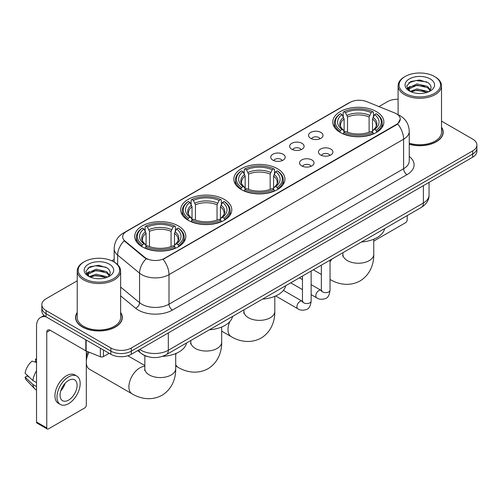 <?xml version="1.0" encoding="UTF-8"?>
<svg xmlns="http://www.w3.org/2000/svg" width="502" height="502" viewBox="0 0 502 502"><rect width="100%" height="100%" fill="white"/><g stroke="black" fill="none" stroke-linecap="round" stroke-linejoin="round"><path stroke-width="0.75" d="M277.443 168.728A25.558 14.759 0 0 0 249.588 165.528A25.558 14.759 0 0 0 233.813 179.158A25.558 14.759 0 0 0 241.299 189.593A25.558 14.759 0 0 0 269.147 192.793A25.558 14.759 0 0 0 284.929 179.158A25.558 14.759 0 0 0 277.443 168.728M224.312 199.401A25.558 14.759 0 0 0 196.464 196.2A25.558 14.759 0 0 0 180.682 209.836A25.558 14.759 0 0 0 188.168 220.265A25.558 14.759 0 0 0 216.023 223.465A25.558 14.759 0 0 0 231.798 209.836A25.558 14.759 0 0 0 224.312 199.401M178.348 225.938A25.558 14.759 0 0 0 150.493 222.737A25.558 14.759 0 0 0 134.718 236.373A25.558 14.759 0 0 0 142.204 246.808A25.558 14.759 0 0 0 170.059 250.002A25.558 14.759 0 0 0 185.834 236.373A25.558 14.759 0 0 0 178.348 225.938M376.4 111.595A25.558 14.759 0 0 0 348.545 108.394A25.558 14.759 0 0 0 332.77 122.03A25.558 14.759 0 0 0 340.256 132.465A25.558 14.759 0 0 0 368.11 135.659A25.558 14.759 0 0 0 383.886 122.03A25.558 14.759 0 0 0 376.4 111.595M310.656 138.326A7.235 4.179 180 0 1 309.219 137.146A7.235 4.179 180 0 1 311.616 131.957A7.235 4.179 180 0 1 320.885 132.421A7.235 4.179 180 0 1 322.322 137.146A7.235 4.179 180 0 1 310.656 138.326M320.006 138.765A4.342 2.504 0 0 0 318.839 137.542A4.342 2.504 0 0 0 314.566 136.908A4.342 2.504 0 0 0 311.535 138.765M291.762 149.238A7.235 4.179 180 0 1 290.332 148.052A7.235 4.179 180 0 1 292.722 142.863A7.235 4.179 180 0 1 301.997 143.327A7.235 4.179 180 0 1 303.428 148.052A7.235 4.179 180 0 1 291.762 149.238M301.112 149.671A4.342 2.504 0 0 0 299.945 148.448A4.342 2.504 0 0 0 295.672 147.814A4.342 2.504 0 0 0 292.647 149.671M272.875 160.144A7.235 4.179 180 0 1 271.438 158.958A7.235 4.179 180 0 1 273.835 153.769A7.235 4.179 180 0 1 283.103 154.239A7.235 4.179 180 0 1 284.54 158.958A7.235 4.179 180 0 1 272.875 160.144M282.224 160.577A4.342 2.504 0 0 0 281.057 159.354A4.342 2.504 0 0 0 276.784 158.72A4.342 2.504 0 0 0 273.753 160.577M320.577 154.967A7.235 4.179 180 0 1 319.14 153.781A7.235 4.179 180 0 1 321.537 148.592A7.235 4.179 180 0 1 330.805 149.056A7.235 4.179 180 0 1 332.242 153.781A7.235 4.179 180 0 1 320.577 154.967M329.927 155.4A4.342 2.504 0 0 0 328.76 154.177A4.342 2.504 0 0 0 324.487 153.543A4.342 2.504 0 0 0 321.462 155.4M301.689 165.873A7.235 4.179 180 0 1 300.252 164.687A7.235 4.179 180 0 1 302.65 159.498A7.235 4.179 180 0 1 311.918 159.969A7.235 4.179 180 0 1 313.355 164.687A7.235 4.179 180 0 1 301.689 165.873M311.033 166.306A4.342 2.504 0 0 0 309.872 165.083A4.342 2.504 0 0 0 305.592 164.449A4.342 2.504 0 0 0 302.568 166.306M394.71 112.956A13.021 7.517 180 0 1 396.448 113.797A13.021 7.517 180 0 1 400.263 119.112A13.021 7.517 180 0 1 396.448 124.427L164.574 258.304A13.021 7.517 180 0 1 144.701 257.3L125.042 241.085A13.021 7.517 180 0 1 122.683 236.775A13.021 7.517 180 0 1 126.498 231.46L349.957 102.446A13.021 7.517 180 0 1 366.636 101.605L394.71 112.956M147.613 356.589A14.47 8.352 180 0 1 141.771 353.854M77.233 312.426A23.387 13.504 0 0 0 75.545 317.465A23.387 13.504 0 0 0 82.391 327.015A23.387 13.504 0 0 0 107.88 329.939A23.387 13.504 0 0 0 122.319 317.465A23.387 13.504 0 0 0 120.631 312.426M75.783 318.682A23.387 13.504 0 0 0 75.702 319.04M400.263 119.112L397.709 123.9L396.448 124.816L163.106 259.352A16.88 9.745 60 0 1 169.005 274.644A19.289 11.138 180 0 1 141.727 274.644A19.289 11.138 180 0 1 139.562 273.157L117.656 255.091A19.289 11.138 180 0 1 114.167 248.703L114.167 262.082M77.233 280.775L46.077 298.759A14.47 8.352 0 0 0 41.842 304.67L41.842 310.97A14.47 8.352 0 0 0 46.077 316.875L110.867 354.28L110.867 351.13A14.47 8.352 0 0 0 131.323 351.13L472.664 154.058A14.47 8.352 0 0 0 476.9 148.153A14.47 8.352 0 0 1 472.664 154.058L131.323 351.13A14.47 8.352 0 0 1 110.867 351.13L46.077 313.725L110.867 351.13L110.867 347.98A14.47 8.352 0 0 0 131.323 347.98L472.664 150.907A14.47 8.352 0 0 0 476.9 145.003A14.47 8.352 0 0 0 472.664 139.098L441.509 121.114M41.842 307.82A14.47 8.352 0 0 0 46.077 313.725A14.47 8.352 0 0 1 41.842 307.82M147.626 259.352L144.701 257.871L124.163 240.772A16.88 11.289 129.5 0 0 117.656 255.091L117.656 264.667M409.262 144.262A23.387 13.504 0 0 0 443.197 132.208A23.387 13.504 0 0 0 441.509 127.169M398.105 99.252A14.47 8.352 0 0 0 387.412 101.693L378.941 106.581M114.167 259.446L111.789 260.82M41.842 304.67A14.47 8.352 0 0 0 46.077 310.575L110.867 347.98M122.162 319.04A23.387 13.504 0 0 0 122.08 318.682M443.04 133.783A23.387 13.504 0 0 0 442.959 133.425M110.867 354.28A14.47 8.352 0 0 0 131.323 354.28L472.664 157.208A14.47 8.352 0 0 0 476.9 151.303L476.9 145.003M373.758 241.085L405.484 222.769A2.41 1.393 120 0 0 407.191 219.82L407.191 215.596M405.145 93.422A20.739 11.973 0 0 0 434.468 93.422A20.739 11.973 0 0 0 434.468 76.492L435.152 76.888A21.699 12.531 0 0 1 441.509 85.742A21.699 12.531 0 0 1 428.112 97.319A21.699 12.531 0 0 1 404.461 94.602A21.699 12.531 0 0 1 398.105 85.742A21.699 12.531 0 0 1 404.461 76.888L405.145 76.492A20.739 11.973 0 0 0 405.145 93.422M409.262 143.158A21.699 12.531 0 0 0 441.509 132.208L441.509 85.742M409.262 144.105A23.148 13.366 0 0 0 442.959 132.208A23.148 13.366 0 0 0 441.509 127.558M410.159 91.402L416.986 88.923L427.516 91.383L428.262 91.941M411.194 91.872L416.986 90.172L427.095 92.368M409.971 91.308L408.91 88.967L409.281 87.536L416.986 83.922L427.516 86.382L430.409 89.802M408.942 90.617L408.91 88.967M408.979 89.588L409.281 88.791L416.986 85.171L427.516 87.637L430.076 90.322M428.721 91.747A10.9 6.294 0 0 0 429.185 91.333C431.965 88.302 431.601 85.422 428.087 82.686L419.559 80.006L410.768 81.531L406.683 86.062L409.331 90.912M430.245 78.933A14.759 8.521 0 0 0 409.406 78.914A14.759 8.521 0 0 0 409.312 90.944A14.759 8.521 0 0 0 409.375 90.981A14.759 8.521 0 0 0 430.308 90.944A14.759 8.521 0 0 0 430.245 78.933M430.114 91.057L431.174 90.329M435.152 76.888L434.468 76.492A20.739 11.973 0 0 0 405.145 76.492M408.747 82.78L416.127 80.508L426.869 81.945M407.323 88.867L409.337 87.436M412.663 86.143L416.127 85.509L424.817 86.256M412.663 91.138L416.127 90.511L424.817 91.257M407.097 88.465L410.172 86.394M339.791 132.189L340.481 130.363A22.954 13.253 0 0 1 340.481 113.69L342.057 114.607A20.739 11.973 0 0 0 342.057 129.453L343.619 130.338L344.121 132.202M344.121 131.436L344.121 118.974L342.057 114.607M343.205 116.577L343.205 112.115L343.889 111.726A22.954 13.253 0 0 1 372.76 111.726L371.185 112.636A20.739 11.973 0 0 0 345.47 112.636L347.528 117.004L347.528 132.252M369.121 132.252L369.121 117.004L371.185 112.636M361.515 241.97A26.524 15.311 0 0 0 384.657 228.605M343.205 133.513A23.92 13.811 0 0 0 373.45 133.513L372.76 132.333A22.954 13.253 0 0 1 343.889 132.333L343.205 133.927M373.45 133.927L373.45 133.513M340.481 113.69L339.791 114.086A23.92 13.811 0 0 0 334.407 122.814A23.92 13.811 0 0 0 339.791 131.549M372.76 111.726L373.45 112.115L373.45 116.577M343.889 132.333L345.47 131.424A20.739 11.973 0 0 0 371.185 131.424L372.76 132.333M342.057 129.453L340.481 130.363M345.47 112.636L343.889 111.726M343.619 117.292A18.549 10.711 0 0 0 343.619 130.338L343.707 130.394C341.071 127.847 339.998 126.115 340.481 125.205A17.84 10.304 0 0 1 344.121 118.974M376.858 131.549A23.92 13.811 0 0 0 382.248 122.814A23.92 13.811 0 0 0 376.858 114.086L376.174 113.69A22.954 13.253 0 0 1 376.174 130.363L376.858 132.189M376.174 130.363L374.592 129.453A20.739 11.973 0 0 0 374.592 114.607L376.174 113.69M374.592 114.607L372.534 118.974L372.534 131.436L373.036 130.338L374.592 129.453M372.534 118.974A17.84 10.304 0 0 1 376.167 125.205C376.657 126.121 375.584 127.853 372.948 130.394L373.036 130.338A18.549 10.711 0 0 0 373.036 117.292M372.534 132.202L372.534 131.436M240.834 189.323L241.525 187.497A22.954 13.253 0 0 1 241.525 170.824L243.1 171.734A20.739 11.973 0 0 0 243.1 186.587L244.662 187.472L245.164 189.329M245.164 188.57L245.164 176.108L243.1 171.734M244.248 173.711L244.248 169.249L244.932 168.854A22.954 13.253 0 0 1 273.803 168.854L272.228 169.77A20.739 11.973 0 0 0 246.513 169.77L248.572 174.138L248.572 189.379M270.164 189.379L270.164 174.138L272.228 169.77M262.559 299.098A26.524 15.311 0 0 0 285.701 285.738M244.248 190.647A23.92 13.811 0 0 0 274.494 190.647L273.803 189.461A22.954 13.253 0 0 1 244.932 189.461L244.248 191.055M274.494 191.055L274.494 190.647M241.525 170.824L240.834 171.22A23.92 13.811 0 0 0 235.451 179.948A23.92 13.811 0 0 0 240.834 188.677M273.803 168.854L274.494 169.249L274.494 173.711M244.932 189.461L246.513 188.551A20.739 11.973 0 0 0 272.228 188.551L273.803 189.461M243.1 186.587L241.525 187.497M246.513 169.77L244.932 168.854M244.662 174.42A18.549 10.711 0 0 0 244.662 187.472L244.75 187.528C242.115 184.981 241.035 183.249 241.525 182.339A17.84 10.304 0 0 1 245.164 176.108M277.901 188.677A23.92 13.811 0 0 0 283.291 179.948A23.92 13.811 0 0 0 277.901 171.22L277.217 170.824A22.954 13.253 0 0 1 277.217 187.497L277.901 189.323M277.217 187.497L275.636 186.587A20.739 11.973 0 0 0 275.636 171.734L277.217 170.824M275.636 171.734L273.577 176.108L273.577 188.57L274.079 187.472L275.636 186.587M273.577 176.108A17.84 10.304 0 0 1 277.211 182.339C277.7 183.255 276.627 184.987 273.992 187.528L274.079 187.472A18.549 10.711 0 0 0 274.079 174.42M273.577 189.329L273.577 188.57M187.71 219.995L188.394 218.169A22.954 13.253 0 0 1 188.394 201.497L189.976 202.406A20.739 11.973 0 0 0 189.976 217.259L191.532 218.144L192.034 220.001M192.034 219.242L192.034 206.78L189.976 202.406M191.118 204.383L191.118 199.922L191.808 199.532A22.954 13.253 0 0 1 220.679 199.532L219.098 200.442A20.739 11.973 0 0 0 193.383 200.442L195.447 204.81L195.447 220.052M217.04 220.052L217.04 204.81L219.098 200.442M209.428 329.77A26.524 15.311 0 0 0 232.57 316.411M191.118 221.319A23.92 13.811 0 0 0 221.363 221.319L220.679 220.14A22.954 13.253 0 0 1 191.808 220.14L191.118 221.727M221.363 221.727L221.363 221.319M188.394 201.497L187.71 201.892A23.92 13.811 0 0 0 182.32 210.62A23.92 13.811 0 0 0 187.71 219.349M220.679 199.532L221.363 199.922L221.363 204.383M191.808 220.14L193.383 219.223A20.739 11.973 0 0 0 219.098 219.223L220.679 220.14M189.976 217.259L188.394 218.169M193.383 200.442L191.808 199.532M191.532 205.092A18.549 10.711 0 0 0 191.532 218.144L191.62 218.201C188.984 215.653 187.911 213.921 188.401 213.011A17.84 10.304 0 0 1 192.034 206.78M224.777 219.349A23.92 13.811 0 0 0 230.161 210.62A23.92 13.811 0 0 0 224.777 201.892L224.087 201.497A22.954 13.253 0 0 1 224.087 218.169L224.777 219.995M224.087 218.169L222.511 217.259A20.739 11.973 0 0 0 222.511 202.406L224.087 201.497M222.511 202.406L220.447 206.78L220.447 219.242L220.955 218.144L222.511 217.259M220.447 206.78A17.84 10.304 0 0 1 224.087 213.011C224.57 213.927 223.497 215.659 220.867 218.201L220.955 218.144A18.549 10.711 0 0 0 220.955 205.092M220.447 220.001L220.447 219.242M86.313 357.393A10.611 6.124 -60 0 1 87.988 351.745M89.055 352.178A15.43 8.91 120 0 0 86.313 361.158M86.313 363.153A15.43 8.91 120 0 0 89.475 369.24L132.101 393.85A15.43 8.91 -60 0 1 129.736 381.482A15.43 8.91 -60 0 1 139.813 367.884A15.43 8.91 -60 0 1 144.846 366.397M141.746 246.532L142.43 244.706A22.954 13.253 0 0 1 142.43 228.04L144.005 228.95A20.739 11.973 0 0 0 144.005 243.796L145.567 244.681L146.069 246.545M146.069 245.785L146.069 233.317L144.005 228.95M145.153 230.926L145.153 226.458L145.837 226.069A22.954 13.253 0 0 1 174.715 226.069L173.134 226.979A20.739 11.973 0 0 0 147.419 226.979L149.477 231.347L149.477 246.595M171.069 246.595L171.069 231.347L173.134 226.979M162.466 356.37A26.524 15.311 0 0 0 186.606 342.948M145.153 247.856A23.92 13.811 0 0 0 175.399 247.856L174.715 246.677A22.954 13.253 0 0 1 145.837 246.677L145.153 248.27M175.399 248.27L175.399 247.856M142.43 228.04L141.746 228.429A23.92 13.811 0 0 0 136.356 237.157A23.92 13.811 0 0 0 141.746 245.892M174.715 226.069L175.399 226.458L175.399 230.926M145.837 246.677L147.419 245.767A20.739 11.973 0 0 0 173.134 245.767L174.715 246.677M144.005 243.796L142.43 244.706M147.419 226.979L145.837 226.069M145.567 231.635A18.549 10.711 0 0 0 145.567 244.681L145.655 244.738C143.02 242.19 141.947 240.458 142.43 239.548A17.84 10.304 0 0 1 146.069 233.317M178.806 245.892A23.92 13.811 0 0 0 184.196 237.157A23.92 13.811 0 0 0 178.806 228.429L178.122 228.04A22.954 13.253 0 0 1 178.122 244.706L178.806 246.532M178.122 244.706L176.547 243.796A20.739 11.973 0 0 0 176.547 228.95L178.122 228.04M176.547 228.95L174.483 233.317L174.483 245.785L174.985 244.681L176.547 243.796M174.483 233.317A17.84 10.304 0 0 1 178.116 239.548C178.605 240.464 177.532 242.196 174.897 244.738L174.985 244.681A18.549 10.711 0 0 0 174.985 231.635M174.483 246.545L174.483 245.785M103.45 349.994L103.45 356.596L109.16 353.295M45.914 316.781A19.289 11.138 -120 0 0 40.524 317.496A19.289 11.138 -120 0 0 36.527 326.325L36.527 422.006L46.761 427.911L46.761 332.23A4.825 2.786 60 0 1 47.759 330.021A4.825 2.786 60 0 1 50.169 330.26L85.823 350.848L85.823 339.823M46.761 427.911A2.41 1.393 120 0 0 47.257 429.015L37.029 423.111A2.41 1.393 -60 0 1 36.527 422.006M47.257 429.015A2.41 1.393 120 0 0 48.462 428.896L84.606 408.026A2.41 1.393 120 0 0 86.313 405.076L86.313 351.067M103.45 356.596A2.41 1.393 180 0 1 100.362 356.746L86.143 351.005A2.41 1.393 180 0 1 85.823 350.848M68.579 400.113A12.054 6.959 120 0 0 76.461 389.489A12.054 6.959 120 0 0 74.61 379.826A12.054 6.959 120 0 0 68.579 380.422A12.054 6.959 120 0 0 60.704 391.052A12.054 6.959 120 0 0 62.555 400.709A12.054 6.959 120 0 0 68.579 400.113M60.792 390.769A12.054 6.959 120 0 0 65.122 383.271M36.527 359.47L35.504 359.156L35.504 361.578L36.527 362.168M76.781 376.067L74.735 374.887A16.397 9.469 120 0 0 66.534 375.703A16.397 9.469 120 0 0 55.822 390.148A16.397 9.469 120 0 0 58.339 403.288L60.384 404.468A16.397 9.469 120 0 0 68.579 403.658A16.397 9.469 120 0 0 79.291 389.207A16.397 9.469 120 0 0 76.781 376.067A16.397 9.469 120 0 0 68.579 376.883A16.397 9.469 120 0 0 57.868 391.328A16.397 9.469 120 0 0 60.384 404.468M36.527 370.74A15.913 9.187 120 0 0 32.906 380.547L25.1 373.243A12.537 7.241 120 0 1 32.097 361.126L36.527 362.469M36.527 382.637L32.906 380.547M29.323 377.197L27.196 375.967L25.1 377.178L32.906 384.482L36.527 386.578M32.906 384.482A15.913 9.187 120 0 0 34.87 388.931A15.913 9.187 120 0 0 36.075 389.878L36.527 390.136M36.527 358.874A12.537 7.241 120 0 0 35.504 359.156M25.1 377.178A12.537 7.241 120 0 0 26.581 380.303L34.87 388.931M84.267 278.679A20.739 11.973 0 0 0 113.596 278.679A20.739 11.973 0 0 0 113.596 261.749L114.274 262.144A21.699 12.531 0 0 1 120.631 270.998A21.699 12.531 0 0 1 107.233 282.576A21.699 12.531 0 0 1 83.583 279.859A21.699 12.531 0 0 1 77.233 270.998A21.699 12.531 0 0 1 83.583 262.144L84.267 261.749A20.739 11.973 0 0 0 84.267 278.679M77.233 270.998L77.233 317.465A21.699 12.531 0 0 0 83.583 326.325A21.699 12.531 0 0 0 107.233 329.042A21.699 12.531 0 0 0 120.631 317.465L120.631 270.998M77.233 312.815A23.148 13.366 0 0 0 75.783 317.465A23.148 13.366 0 0 0 82.56 326.915A23.148 13.366 0 0 0 107.792 329.814A23.148 13.366 0 0 0 122.08 317.465A23.148 13.366 0 0 0 120.631 312.815M89.281 276.658L96.108 274.18L106.637 276.64L107.384 277.198M90.316 277.129L96.108 275.429L106.217 277.625M89.092 276.564L88.032 274.224L88.402 272.793L96.108 269.179L106.637 271.638L109.53 275.058M88.063 275.874L88.032 274.224M88.101 274.845L88.402 274.048L96.108 270.427L106.637 272.893L109.198 275.579M107.848 277.004A10.9 6.294 0 0 0 108.306 276.589C111.086 273.559 110.722 270.678 107.208 267.942L98.681 265.263L89.889 266.794L85.804 271.318L88.452 276.169M109.367 264.19A14.759 8.521 0 0 0 88.528 264.171A14.759 8.521 0 0 0 88.434 276.2A14.759 8.521 0 0 0 88.496 276.238A14.759 8.521 0 0 0 109.43 276.2A14.759 8.521 0 0 0 109.367 264.19M109.235 276.313L110.296 275.585M114.274 262.144L113.596 261.749A20.739 11.973 0 0 0 84.267 261.749M87.869 268.037L95.254 265.765L105.991 267.202M86.444 274.123L88.459 272.693M91.784 271.4L95.254 270.766L103.939 271.513M91.784 276.395L95.254 275.767L103.939 276.514M86.218 273.722L89.293 271.657M125.042 241.085L125.042 241.657M144.701 257.3L144.701 257.871M164.574 258.304L164.574 258.693M396.448 124.427L396.448 124.816M409.262 156.436A24.115 13.918 180 0 1 407.022 174.633L172.418 310.079A4.825 2.786 60 0 1 169.005 304.174L403.608 168.728A19.289 11.138 0 0 0 409.262 160.853L409.262 131.323A19.289 11.138 180 0 1 403.608 139.198A16.88 9.745 -120 0 0 397.709 123.9M172.418 310.079A24.115 13.918 180 0 1 138.314 310.079A24.115 13.918 180 0 1 135.615 308.222L120.631 295.866M146.138 258.762A16.88 11.289 129.5 0 0 139.562 273.157L139.562 302.687A19.289 11.138 0 0 0 141.727 304.174A19.289 11.138 0 0 0 169.005 304.174L169.005 274.644L403.608 139.198L403.608 168.728A4.825 2.786 60 0 0 407.022 174.633M409.262 131.323C408.935 124.383 405.886 119.181 400.113 115.717L397.678 114.531A16.88 7.906 112 0 0 397.452 114.45M125.061 232.445A16.88 9.745 -120 0 0 123.316 233.104C117.543 236.567 114.494 241.769 114.167 248.703M123.316 233.104L348.539 103.073A16.88 9.745 60 0 1 349.819 102.527M131.323 347.98L131.323 354.28M472.664 150.907L472.664 157.208M46.077 310.575L46.077 316.875M120.631 287.075L139.562 302.687A4.825 3.225 -50.5 0 1 135.615 308.222M139.751 349.417A19.289 11.138 0 0 0 141.043 350.245A19.289 11.138 0 0 0 168.321 350.245L423.387 202.984A19.289 11.138 0 0 0 429.041 195.109C429.179 199.896 426.631 203.994 421.391 207.401L166.325 354.657A9.645 5.566 60 0 0 168.321 350.245L168.321 332.92M423.387 185.658L423.387 202.984A9.645 5.566 60 0 1 421.391 207.401M138.966 349.869A9.645 6.451 129.5 0 0 140.648 353.006L137.717 350.591M373.758 239.222L373.758 254.326A15.43 8.91 180 0 1 369.24 260.626A15.43 8.91 180 0 1 347.415 260.626A15.43 8.91 180 0 1 342.897 254.326L342.69 256.145M330.153 279.507A15.43 8.91 -60 0 1 330.034 279.438L330.153 279.507C337.777 284.145 349.279 286.874 360.047 280.938C370.576 274.575 373.965 263.249 373.758 254.326M330.034 261.893A15.43 8.91 -60 0 1 331.86 259.088M369.121 117.004A17.84 10.304 0 0 0 347.528 117.004M369.629 115.322A18.549 10.711 0 0 0 347.026 115.322M274.801 296.356L274.801 311.46A15.43 8.91 180 0 1 270.283 317.76A15.43 8.91 180 0 1 248.459 317.76A15.43 8.91 180 0 1 243.941 311.46L243.734 313.279M274.801 311.46C275.008 320.383 271.62 331.709 261.09 338.072C250.322 344.008 238.82 341.278 231.196 336.635A15.43 8.91 -60 0 1 229.79 321.619M232.482 316.8A15.43 8.91 -60 0 1 232.903 316.222M270.164 174.138A17.84 10.304 0 0 0 248.572 174.138M270.672 172.456A18.549 10.711 0 0 0 248.07 172.456M221.677 327.028L221.677 342.132A15.43 8.91 180 0 1 217.153 348.432A15.43 8.91 180 0 1 195.328 348.432A15.43 8.91 180 0 1 190.81 342.132L190.609 343.952M221.677 342.132C221.884 351.055 218.489 362.381 207.966 368.744C197.198 374.68 185.69 371.951 178.066 367.313A15.43 8.91 -60 0 1 175.706 364.603M175.706 354.92A15.43 8.91 -60 0 1 176.24 353.339M217.04 204.81A17.84 10.304 0 0 0 195.447 204.81M217.542 203.128A18.549 10.711 0 0 0 194.939 203.128M175.706 353.565L175.706 368.669A15.43 8.91 180 0 1 171.188 374.969A15.43 8.91 180 0 1 149.364 374.969A15.43 8.91 180 0 1 144.846 368.669L144.645 370.495M171.069 231.347A17.84 10.304 0 0 0 149.477 231.347M171.577 229.665A18.549 10.711 0 0 0 148.975 229.665M330.034 260.143L330.034 290.137A4.342 2.504 180 0 1 328.565 292.02A4.342 2.504 180 0 1 322.623 291.913A4.342 2.504 180 0 1 321.355 290.137L321.211 291.078L321.6 290.758M330.034 290.137C329.438 295.182 327.875 297.993 325.352 298.583C321.763 299.694 318.883 299.443 316.706 297.837A4.342 2.504 -60 0 1 316.04 294.36A4.342 2.504 -60 0 1 318.87 290.532A4.342 2.504 -60 0 1 319.065 290.432A4.342 2.504 -60 0 1 321.042 290.319L321.926 290.664M311.14 271.049L311.14 301.043A4.342 2.504 180 0 1 309.671 302.926A4.342 2.504 180 0 1 303.735 302.819A4.342 2.504 180 0 1 302.461 301.043L302.323 301.984L302.712 301.664M311.14 301.043C310.55 306.088 308.987 308.899 306.458 309.489C302.875 310.6 299.995 310.349 297.811 308.743A4.342 2.504 -60 0 1 297.146 305.266A4.342 2.504 -60 0 1 299.983 301.438A4.342 2.504 -60 0 1 300.177 301.338A4.342 2.504 -60 0 1 302.154 301.225L303.032 301.57M46.761 332.23L50.169 330.26M86.143 340.005L86.143 351.005M100.362 356.746L100.362 348.212M348.539 103.073L351.632 101.63M166.325 354.657C158.563 358.56 150.801 358.56 143.039 354.657L140.648 353.006M429.041 195.109L429.041 182.395M442.959 134.141L442.959 132.208M398.105 114.713L398.105 85.742M321.355 274.425L313.323 269.787M334.407 127.226L334.407 122.814M382.248 127.226L382.248 122.814M342.897 252.719L342.897 254.326M231.196 336.635L221.677 331.144M235.451 184.359L235.451 179.948M283.291 184.359L283.291 179.948M243.941 309.853L243.941 311.46M178.066 367.313L175.706 365.945M182.32 215.032L182.32 210.62M230.161 215.032L230.161 210.62M190.81 340.525L190.81 342.132M175.706 368.669C175.913 377.592 172.525 388.918 162.002 395.281C151.227 401.217 139.725 398.488 132.101 393.85M136.356 241.569L136.356 237.157M184.196 241.569L184.196 237.157M144.846 365.569L127.853 355.761M144.846 355.654L144.846 368.669M316.706 297.837L311.14 294.624M302.461 289.616L290.727 282.839M321.355 265.156L321.355 290.137M321.042 290.319L311.14 284.603M302.461 279.589L299.405 277.826M297.811 308.743L275.686 295.967M302.461 276.062L302.461 301.043M302.154 301.225L283.392 290.394M40.524 317.496L44.082 315.438M122.08 319.397L122.08 317.465M75.783 319.397L75.783 317.465"/></g></svg>
